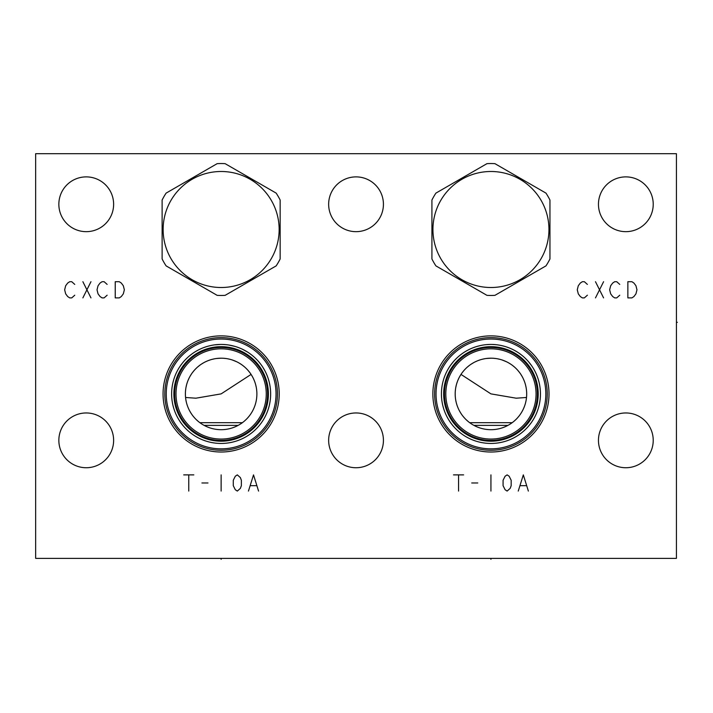 <?xml version="1.0" encoding="UTF-8"?>
<svg xmlns="http://www.w3.org/2000/svg" width="713" height="713" viewBox="0 0 713 713"><rect width="100%" height="100%" fill="white"/><g stroke="black" fill="none" stroke-linecap="round" stroke-linejoin="round"><path stroke-width="1.07" d="M35.65 153.687L35.65 558.386L676.423 558.386L676.423 153.687L35.65 153.687M163.063 393.941A58.074 58.074 0 0 1 221.137 335.868A58.074 58.074 0 0 1 279.211 393.941A58.074 58.074 0 0 1 221.137 452.015A58.074 58.074 0 0 1 163.063 393.941M432.862 393.941A58.074 58.074 0 0 1 490.936 335.868A58.074 58.074 0 0 1 549.01 393.941A58.074 58.074 0 0 1 490.936 452.015A58.074 58.074 0 0 1 432.862 393.941M58.849 204.274A27.388 27.388 0 0 1 86.237 176.886A27.388 27.388 0 0 1 113.625 204.274A27.388 27.388 0 0 1 86.237 231.663A27.388 27.388 0 0 1 58.849 204.274M328.648 204.274A27.388 27.388 0 0 1 356.037 176.886A27.388 27.388 0 0 1 383.425 204.274A27.388 27.388 0 0 1 356.037 231.663A27.388 27.388 0 0 1 328.648 204.274M598.457 204.274A27.388 27.388 0 0 1 625.836 176.886A27.388 27.388 0 0 1 653.224 204.274A27.388 27.388 0 0 1 625.836 231.663A27.388 27.388 0 0 1 598.457 204.274M58.849 440.349A27.388 27.388 0 0 1 86.237 412.961A27.388 27.388 0 0 1 113.625 440.349A27.388 27.388 0 0 1 86.237 467.737A27.388 27.388 0 0 1 58.849 440.349M328.648 440.349A27.388 27.388 0 0 1 356.037 412.961A27.388 27.388 0 0 1 383.425 440.349A27.388 27.388 0 0 1 356.037 467.737A27.388 27.388 0 0 1 328.648 440.349M598.457 440.349A27.388 27.388 0 0 1 625.836 412.961A27.388 27.388 0 0 1 653.224 440.349A27.388 27.388 0 0 1 625.836 467.737A27.388 27.388 0 0 1 598.457 440.349M251.083 374.414L221.137 393.879L195.915 398.193L185.567 397.489M240.949 423.7L242.393 422.693L199.881 422.684M198.08 421.258L196.36 419.707M194.738 418.05L193.232 416.285M191.85 414.44L190.612 412.551M190.594 412.524L189.48 410.545M188.499 408.531L187.662 406.481M187.1 404.868L186.958 404.414M186.387 402.328L185.95 400.234M185.638 398.139L185.451 396.045M185.46 391.731L185.665 389.512M186.013 387.302L186.503 385.091M187.145 382.89L187.412 382.097M187.929 380.706L188.874 378.558M189.97 376.446L191.218 374.378M192.617 372.391L194.159 370.493M194.765 369.806L195.825 368.701M197.617 367.026L199.506 365.484M201.476 364.085L203.526 362.837M205.62 361.741L207.768 360.787M208.205 360.618L209.952 359.994M212.162 359.343L214.39 358.835M216.636 358.479L221.137 358.193M223.392 358.265L225.638 358.479M227.884 358.835L230.112 359.343M232.322 359.994L236.654 361.741M238.748 362.837L240.798 364.085M242.776 365.484L244.666 367.026M246.448 368.701L247.598 369.904M248.115 370.493L249.657 372.391M251.056 374.378L252.313 376.446M253.4 378.558L254.345 380.706M254.889 382.168L255.138 382.89M255.771 385.091L256.261 387.302M256.609 389.512L256.814 391.731M256.823 396.045L256.635 398.139M256.324 400.234L255.887 402.328M254.612 406.481L253.775 408.531M252.794 410.545L251.68 412.524M251.662 412.551L250.423 414.44M249.042 416.285L247.536 418.05M245.914 419.707L244.202 421.258M185.389 393.941A35.748 35.748 0 0 1 221.137 358.193A35.748 35.748 0 0 1 256.885 393.941A35.748 35.748 0 0 1 221.137 429.689A35.748 35.748 0 0 1 185.389 393.941M218.962 429.627L216.788 429.431M214.622 429.092L212.465 428.629M208.223 427.283L206.146 426.401M238.169 425.376L204.105 425.376L202.733 424.591M236.128 426.401L234.051 427.283M229.809 428.629L227.652 429.092M225.486 429.431L223.312 429.627M176.013 393.941A45.124 45.124 0 0 0 221.137 439.065A45.124 45.124 0 0 0 266.261 393.941A45.124 45.124 0 0 0 221.137 348.817A45.124 45.124 0 0 0 176.013 393.941M174.667 393.941A46.47 46.47 0 0 0 221.137 440.42A46.47 46.47 0 0 0 267.607 393.941A46.47 46.47 0 0 1 221.137 440.42A46.47 46.47 0 0 1 174.667 393.941A46.47 46.47 0 0 1 221.137 347.472A46.47 46.47 0 0 1 267.607 393.941A46.47 46.47 0 0 0 221.137 347.472A46.47 46.47 0 0 0 174.667 393.941A46.47 46.47 0 0 0 221.137 440.42A46.47 46.47 0 0 0 267.607 393.941M171.628 393.941A49.509 49.509 0 0 0 221.137 443.45A49.509 49.509 0 0 0 270.646 393.941A49.509 49.509 0 0 0 221.137 344.432A49.509 49.509 0 0 0 171.628 393.941M268.186 378.532L267.767 377.311L268.186 378.532M267.714 377.159L267.143 375.662L267.714 377.159M266.484 374.075L265.717 372.409L266.484 374.075M264.844 370.689L262.767 367.15L264.844 370.689M260.236 363.577L258.801 361.812L260.236 363.577M255.548 358.354L257.233 360.065L255.548 358.345M251.796 355.074L249.728 353.532L251.796 355.074M247.536 352.062L242.785 349.415L247.536 352.062M240.236 348.265L237.589 347.249L240.236 348.265M234.853 346.375L229.167 345.092L234.853 346.375M226.253 344.7L223.312 344.486L226.253 344.7M220.353 344.441L214.461 344.887L220.353 344.441M211.565 345.368L208.731 346.019L211.565 345.368M205.959 346.821L203.267 347.775L205.959 346.821M198.178 350.083L195.808 351.411L198.178 350.083M191.432 354.343L189.426 355.921L191.432 354.343M187.564 357.561L185.817 359.254L187.564 357.561M182.697 362.748L181.316 364.53L182.697 362.748M180.059 366.313L178.91 368.095L180.059 366.313M175.505 374.735L175.763 374.138M175.799 374.049L175.514 374.708M166.236 393.941A54.901 54.901 0 0 0 221.137 448.851A54.901 54.901 0 0 0 276.038 393.941A54.901 54.901 0 0 0 221.137 339.04A54.901 54.901 0 0 0 166.236 393.941M164.819 393.941A56.318 56.318 0 0 1 221.137 337.623A56.318 56.318 0 0 1 277.455 393.941A56.318 56.318 0 0 1 221.137 450.268A56.318 56.318 0 0 1 164.819 393.941M537.967 378.469L537.513 377.159L537.967 378.469M537.486 377.07L536.907 375.564L537.486 377.07M536.229 373.951L535.445 372.266L536.229 373.951M534.563 370.537L533.565 368.764L534.563 370.537M531.23 365.172L528.413 361.589L531.23 365.172M526.827 359.833L525.107 358.122L526.827 359.842M521.292 354.833L519.189 353.291L521.292 354.833M516.961 351.83L514.608 350.457L516.961 351.83M509.545 348.069L506.863 347.071L509.545 348.069M504.091 346.215L501.248 345.52L504.091 346.215M495.401 344.637L492.425 344.459L495.401 344.637M489.448 344.459L486.471 344.637L489.448 344.459M480.624 345.52L477.781 346.215L480.624 345.52M475.01 347.071L472.327 348.069L475.01 347.071M469.742 349.201L467.692 350.235L469.742 349.201M467.265 350.457L464.912 351.83L467.265 350.457M460.58 354.833L458.611 356.447M456.766 358.122L455.054 359.842L456.766 358.122M453.459 361.589L450.652 365.172L453.459 361.589M449.422 366.972L448.522 368.407L449.422 366.972M448.317 368.764L447.309 370.537L448.317 368.764M446.427 372.275L445.643 373.951L446.427 372.266M444.965 375.564L444.395 377.07L444.965 375.564M526.506 397.489L516.167 398.193L490.936 393.879L460.999 374.414M510.749 423.7L512.192 422.693L469.68 422.684M467.88 421.258L466.159 419.707M464.537 418.05L463.031 416.285M461.65 414.44L460.411 412.551M460.393 412.524L459.279 410.545M458.299 408.531L457.461 406.481M456.899 404.868L456.757 404.414M456.186 402.328L455.75 400.234M455.438 398.139L455.25 396.045M455.259 391.731L455.464 389.512M455.812 387.302L456.302 385.091M456.944 382.89L457.211 382.097M457.728 380.706L458.673 378.558M459.769 376.446L461.017 374.378M462.416 372.391L463.958 370.493M464.564 369.806L465.625 368.701M467.416 367.026L469.306 365.484M471.275 364.085L473.325 362.837M475.428 361.741L477.567 360.787M478.004 360.618L479.751 359.994M481.961 359.343L484.189 358.835M486.435 358.479L490.936 358.193M493.191 358.265L495.446 358.479M497.683 358.835L499.911 359.343M502.121 359.994L506.453 361.741M508.556 362.837L510.597 364.085M512.576 365.484L514.465 367.026M516.248 368.701L517.397 369.904M517.914 370.493L519.456 372.391M520.855 374.378L522.112 376.446M523.208 378.558L524.144 380.706M524.688 382.168L524.937 382.89M525.57 385.091L526.06 387.302M526.408 389.512L526.613 391.731M526.622 396.045L526.435 398.139M526.132 400.234L525.686 402.328M524.411 406.481L523.574 408.531M522.593 410.545L521.479 412.524M521.461 412.551L520.223 414.44M518.841 416.285L517.335 418.05M515.713 419.707L514.002 421.258M455.188 393.941A35.748 35.748 0 0 1 490.936 358.193A35.748 35.748 0 0 1 526.684 393.941A35.748 35.748 0 0 1 490.936 429.689A35.748 35.748 0 0 1 455.188 393.941M488.761 429.627L486.587 429.431M484.421 429.092L482.264 428.629M478.022 427.283L475.945 426.401M507.968 425.376L473.904 425.376L472.532 424.591M505.927 426.401L503.85 427.283M499.608 428.629L497.451 429.092M495.285 429.431L493.111 429.627M445.812 393.941A45.124 45.124 0 0 0 490.936 439.065A45.124 45.124 0 0 0 536.06 393.941A45.124 45.124 0 0 0 490.936 348.817A45.124 45.124 0 0 0 445.812 393.941M444.466 393.941A46.47 46.47 0 0 0 490.936 440.42A46.47 46.47 0 0 0 537.406 393.941A46.47 46.47 0 0 1 490.936 440.42A46.47 46.47 0 0 1 444.466 393.941A46.47 46.47 0 0 1 490.936 347.472A46.47 46.47 0 0 1 537.406 393.941A46.47 46.47 0 0 0 490.936 347.472A46.47 46.47 0 0 0 444.466 393.941A46.47 46.47 0 0 0 490.936 440.42A46.47 46.47 0 0 0 537.406 393.941M441.427 393.941A49.509 49.509 0 0 0 490.936 443.45A49.509 49.509 0 0 0 540.445 393.941A49.509 49.509 0 0 0 490.936 344.432A49.509 49.509 0 0 0 441.427 393.941M436.035 393.941A54.901 54.901 0 0 0 490.936 448.851A54.901 54.901 0 0 0 545.837 393.941A54.901 54.901 0 0 0 490.936 339.04A54.901 54.901 0 0 0 436.035 393.941M434.618 393.941A56.318 56.318 0 0 1 490.936 337.623A56.318 56.318 0 0 1 547.254 393.941A56.318 56.318 0 0 1 490.936 450.268A56.318 56.318 0 0 1 434.618 393.941M162.118 200.041L162.118 258.962A65.97 65.97 0 0 0 166.111 265.887L217.144 295.342A65.97 65.97 0 0 0 225.13 295.342L276.163 265.887A65.97 65.97 0 0 0 280.156 258.962L280.156 200.041A65.97 65.97 0 0 0 276.163 193.116L225.13 163.66A65.97 65.97 0 0 0 217.144 163.66L166.111 193.116A65.97 65.97 0 0 0 162.118 200.041M221.137 287.508A58.003 58.003 0 0 0 279.148 229.497A58.003 58.003 0 0 0 221.137 171.494A58.003 58.003 0 0 0 163.134 229.497A58.003 58.003 0 0 0 221.137 287.508M431.918 200.041L431.918 258.962A65.97 65.97 0 0 0 435.91 265.887L486.943 295.342A65.97 65.97 0 0 0 494.929 295.342L545.962 265.887A65.97 65.97 0 0 0 549.955 258.962L549.955 200.041A65.97 65.97 0 0 0 545.962 193.116L494.929 163.66A65.97 65.97 0 0 0 486.943 163.66L435.91 193.116A65.97 65.97 0 0 0 431.918 200.041M490.936 287.508A58.003 58.003 0 0 0 548.948 229.497A58.003 58.003 0 0 0 490.936 171.494A58.003 58.003 0 0 0 432.934 229.497A58.003 58.003 0 0 0 490.936 287.508M74.767 284.407L71.737 281.706L69.714 281.706L67.69 283.052L65.667 285.753L64.651 289.799L65.667 293.845L67.69 296.546L69.714 297.891L71.737 297.891L74.767 295.2M82.868 281.706L90.961 297.891M82.868 297.891L90.961 281.706M107.146 284.407L104.116 281.706L102.084 281.706L100.061 283.052L98.037 285.753L97.03 289.799L98.037 293.845L100.061 296.546L102.084 297.891L104.116 297.891L107.146 295.2M115.239 281.706L115.239 297.891L119.285 297.891L121.308 296.546L123.331 293.845L124.347 289.799L123.331 285.753L121.308 283.052L119.285 281.706L115.239 281.706M587.387 284.407L584.357 281.706L582.334 281.706L580.311 283.052L578.288 285.753L577.272 289.799L578.288 293.845L580.311 296.546L582.334 297.891L584.357 297.891L587.387 295.2M595.489 281.706L603.581 297.891M595.489 297.891L603.581 281.706M619.766 284.407L616.727 281.706L614.704 281.706L612.681 283.052L610.658 285.753L609.651 289.799L610.658 293.845L612.681 296.546L614.704 297.891L616.727 297.891L619.766 295.2M627.859 281.706L627.859 297.891L631.905 297.891L633.928 296.546L635.951 293.845L636.967 289.799L635.951 285.753L633.928 283.052L631.905 281.706L627.859 281.706M183.704 474.885L193.82 474.885M188.758 474.885L188.758 491.07M201.913 482.977L207.982 482.977M221.137 474.885L221.137 491.07M237.322 491.07L240.361 488.378L241.368 485.678L241.368 480.277L240.361 477.585L237.322 474.885L235.299 476.231L233.276 480.277L233.276 485.678L235.299 489.724L237.322 491.07M258.569 491.07L253.516 474.885L248.454 491.07M250.477 485.678L256.546 485.678M453.504 474.885L463.619 474.885M458.557 474.885L458.557 491.07M471.712 482.977L477.781 482.977M490.936 474.885L490.936 491.07M507.121 491.07L510.16 488.378L511.176 485.678L511.176 480.277L509.144 476.231L507.121 474.885L505.098 476.231L503.075 480.277L503.075 485.678L505.098 489.724L507.121 491.07M528.369 491.07L523.315 474.885L518.253 491.07M520.276 485.678L526.346 485.678M221.137 558.386L221.137 559.313L221.137 558.386M490.936 558.386L490.936 559.313L490.936 558.386M676.423 322.312L677.35 322.312L676.423 322.312M173.874 393.941A47.263 47.263 0 0 0 221.137 441.204A47.263 47.263 0 0 0 268.4 393.941A47.263 47.263 0 0 0 221.137 346.678A47.263 47.263 0 0 0 173.874 393.941M443.673 393.941A47.263 47.263 0 0 0 490.936 441.204A47.263 47.263 0 0 0 538.199 393.941A47.263 47.263 0 0 0 490.936 346.678A47.263 47.263 0 0 0 443.673 393.941"/></g></svg>
